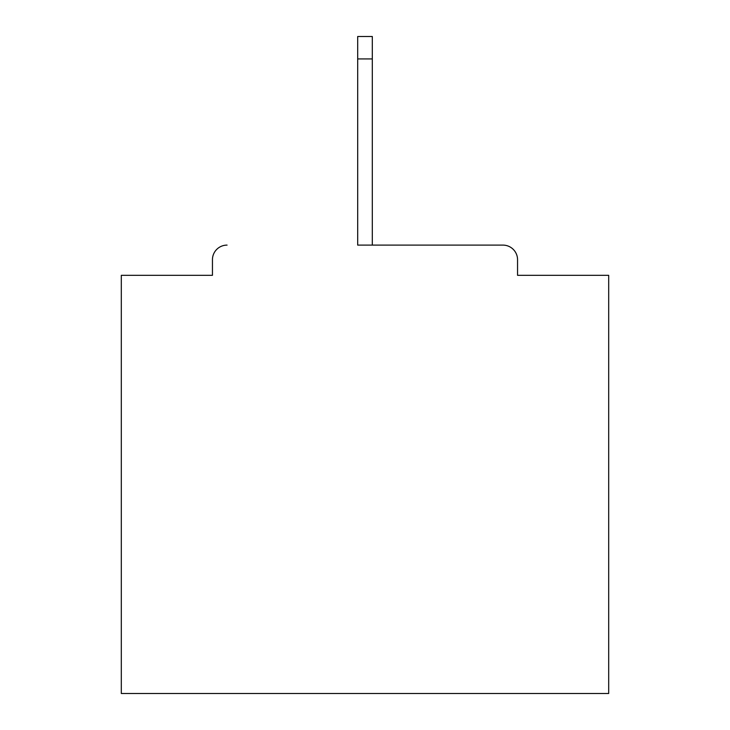 <?xml version="1.0" encoding="UTF-8"?>
<svg xmlns="http://www.w3.org/2000/svg" width="730" height="730" viewBox="0 0 730 730"><rect width="100%" height="100%" fill="white"/><g stroke="black" fill="none" stroke-linecap="round" stroke-linejoin="round"><path stroke-width="1.09" d="M517.552 275.32L517.552 259.725L517.552 275.32L608.692 275.32L608.692 693.5L121.308 693.5L121.308 275.32L212.448 275.32L212.448 259.725L212.448 275.32M357.691 58.92L357.691 245.107L502.933 245.107L372.309 245.107L372.309 58.92L357.691 58.92L357.691 36.5L372.309 36.5L372.309 58.92M227.066 245.107A14.618 14.618 0 0 0 212.448 259.725M517.552 259.725A14.618 14.618 0 0 0 502.933 245.107"/></g></svg>
